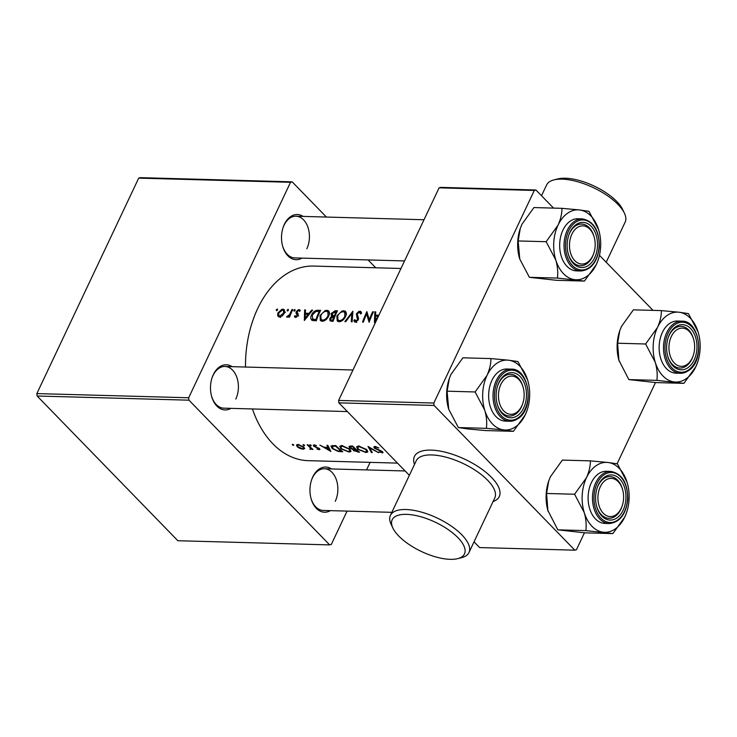 <?xml version="1.0" encoding="UTF-8"?>
<svg xmlns="http://www.w3.org/2000/svg" width="737" height="737" viewBox="0 0 737 737"><rect width="100%" height="100%" fill="white"/><g stroke="black" fill="none" stroke-linecap="round" stroke-linejoin="round"><path stroke-width="1.11" d="M553.984 179.883L557.9 178.907A39.973 16.205 25.3 0 1 565.343 178.225A39.973 16.205 25.3 0 1 622.682 209.529L624.405 213.168A43.455 17.614 -154.7 0 0 562.091 179.146A43.455 17.614 -154.7 0 0 553.984 179.883A43.455 17.614 -154.7 0 0 546.578 185.024L541.52 195.729M406.465 514.352A39.973 16.205 -154.7 0 0 392.867 528.024A39.973 16.205 -154.7 0 0 450.206 559.337A39.973 16.205 -154.7 0 0 457.659 558.655A39.973 16.205 -154.7 0 0 454.508 534.445A39.973 16.205 -154.7 0 0 406.465 514.352M392.867 528.024L391.144 524.385A43.455 17.614 25.3 0 1 390.407 515.403A43.455 17.614 25.3 0 1 405.921 509.525A43.455 17.614 25.3 0 1 450.998 525.896A43.455 17.614 25.3 0 1 468.972 552.538A43.455 17.614 25.3 0 1 461.565 557.679L457.659 558.655M330.406 510.64A22.598 15.182 -88.4 0 1 311.106 498.746A22.598 15.182 -88.4 0 1 311.631 479.759A22.598 15.182 -88.4 0 1 312.774 476.922A22.598 15.182 -88.4 0 1 331.549 468.944M335.261 501.335A20.857 14.012 91.6 0 0 336.45 480.017A20.857 14.012 91.6 0 0 324.427 468.75A20.857 14.012 91.6 0 0 312.442 477.862A20.857 14.012 91.6 0 0 311.502 480.137M230.939 408.362A22.598 15.182 -88.4 0 1 211.639 396.469A22.598 15.182 -88.4 0 1 212.164 377.482A22.598 15.182 -88.4 0 1 213.315 374.645A22.598 15.182 -88.4 0 1 232.081 366.667M235.794 399.049A20.857 14.012 91.6 0 0 236.982 377.74A20.857 14.012 91.6 0 0 224.96 366.473A20.857 14.012 91.6 0 0 212.975 375.584A20.857 14.012 91.6 0 0 212.035 377.851M301.958 258.116A22.598 15.182 -88.4 0 1 282.667 246.213A22.598 15.182 -88.4 0 1 283.183 227.236A22.598 15.182 -88.4 0 1 284.335 224.389A22.598 15.182 -88.4 0 1 303.11 216.411M306.822 248.802A20.857 14.012 91.6 0 0 308.002 227.484A20.857 14.012 91.6 0 0 295.979 216.217A20.857 14.012 91.6 0 0 284.003 225.338A20.857 14.012 91.6 0 0 283.063 227.604M303.736 446.99L297.951 444.411L296.431 444.955L297.269 446.815L299.931 448.455L303.156 449.238L304.676 448.584L303.736 446.99M304.519 445.148L303.266 444.558L303.128 445.111L304.381 445.682L304.593 445.231M303.266 444.558L303.128 445.111L303.386 444.568M312.995 449.441A97.33 65.4 -88.4 0 1 307.974 444.77L307.163 444.752A97.33 65.4 91.6 0 0 308.812 446.392L310.406 447.995L309.909 449.284L311.429 448.769A97.33 65.4 91.6 0 0 312.184 449.413L312.995 449.441M311.41 448.068L310.756 449.45L311.659 448.289M310.682 447.405L310.259 448.916M342.751 451.753A97.33 65.4 -88.4 0 1 335.796 445.535L330.904 446.069L332.184 448.538L338.108 451.431L342.751 451.753M366.538 449.524L358.597 445.996L356.588 446.742L357.795 449.321L365.976 452.527L367.883 451.91L366.538 449.524M353.281 448.99L353.557 450.675L359.61 452.214A97.33 65.4 -88.4 0 1 352.655 446.005L348.997 446.382L349.605 447.755L352.94 449.588M293.667 444.844L292.414 444.264L292.276 444.807L293.529 445.388L293.741 444.936M292.414 444.264L292.276 444.807L292.534 444.273M378.661 452.739L368.012 446.419L371.393 452.536L372.268 452.564L369.606 447.958L378.661 452.739M374.93 446.447L373.834 446.862L374.396 448.197L381.702 451.698L381.471 452.398L378.781 451.956L383.093 452.684L380.965 450.786L375.216 448.225L375.64 447.138L378.892 447.985L374.93 446.447M375.216 448.225L375.907 446.594M381.904 451.284L381.471 452.398M349.679 449.063L341.738 445.526L339.729 446.281L340.936 448.851L349.117 452.067L351.024 451.44L349.679 449.063M326.942 445.295L327.845 447.387L324.179 447.285L319.867 445.102L330.858 451.422L327.836 445.323L326.942 445.295M314.082 444.853L313.695 446.226L318.688 448.575L318.559 449.146L316.855 449.017L319.213 449.681L319.471 448.575L314.478 446.226L314.754 445.47L316.514 445.581L313.225 445.166M314.478 446.226L314.975 444.991M319.655 448.75L319.213 449.681L319.959 449.45M318.891 448.142L318.559 449.146M311.217 445.332L309.964 444.743L309.826 445.295L311.078 445.867L311.29 445.415M309.964 444.743L309.826 445.295L310.084 444.752M397.492 463.112L308.241 460.662A97.33 65.4 -88.4 0 1 252.432 408.952M245.495 367.035A97.33 65.4 -88.4 0 1 257.664 308.61A97.33 65.4 -88.4 0 1 313.594 266.075L400.974 268.48M375.667 312.681L374.847 311.834L374.433 322.419L377.077 319.047M369.126 322.281A97.33 65.4 -88.4 0 1 373.456 311.797L372.646 311.769A97.33 65.4 91.6 0 0 369.255 319.729L366.879 311.613A97.33 65.4 91.6 0 0 362.54 322.097L363.35 322.115A97.33 65.4 -88.4 0 1 366.602 313.99L369.126 322.281M356.561 321.839L354.81 319.637L353.871 320.282L354.46 321.802L355.363 322.18L358.293 319.711L358.477 318.071L357.187 313.879L359.536 312.193L360.522 313.944L361.471 313.446L360.881 311.447L358.864 311.392L356.386 313.842L357.463 319.729L355.814 321.065L355.234 320.825L356.791 322.428M359.536 312.193L361.231 313.575M352.148 321.811L352.903 311.226L344.87 321.608L345.754 321.636L351.779 313.547L351.273 321.783L352.148 321.811M345.69 316.182C346.666 313.732 346.427 312.009 344.962 311.014L342.134 310.931L336.892 315.989L337.205 320.964L339.167 321.737C342.051 321.332 344.216 319.48 345.69 316.182M345.515 311.419L344.962 311.014M333.096 321.286A97.33 65.4 -88.4 0 1 337.435 310.802L335.151 310.738L331.153 313.557L331.733 316.265L329.817 318.495L329.964 320.788L333.096 321.286M331.245 315.906L332.295 316.836M328.831 315.712C329.808 313.271 329.568 311.548 328.103 310.544L325.275 310.47L320.033 315.528L320.346 320.503L322.309 321.277C325.192 320.871 327.357 319.02 328.831 315.712M328.656 310.959L328.103 310.544M316.237 320.825A97.33 65.4 -88.4 0 1 320.577 310.341L317.96 310.268C315.104 310.277 312.93 311.898 311.429 315.15C310.434 317.472 310.627 319.195 311.991 320.309L316.237 320.825M311.521 319.941L311.991 320.309M304.344 320.494L312.608 310.12L311.714 310.093L308.978 313.326L305.311 313.225L305.533 309.927L304.639 309.899L304.344 320.494M300.309 310.664L299.646 309.761L298.292 309.724L296.21 311.705L295.988 312.875L297.158 315.482L295.924 316.495L295.159 315.657L294.376 316.302L295.574 317.454L297.988 315.464L298.19 314.275L297.029 311.687L298.642 310.526L299.489 311.336L300.309 310.664L299.646 309.761M298.642 310.526L299.489 311.336M297.647 313.317L296.928 312.405M294.837 317.131L295.574 317.454M296.578 317.168L295.159 315.657M296.55 313.861L297.96 315.528M295.187 310.36L294.883 309.503L293.796 310.323L294.1 311.189L295.187 310.36M294.524 311.069L293.796 310.323L294.1 311.189M289.494 317.15A97.33 65.4 -88.4 0 1 292.746 309.577L291.935 309.549A97.33 65.4 91.6 0 0 290.793 312.046L289.54 314.644L286.546 316.938L287.108 317.223L289.134 315.989A97.33 65.4 91.6 0 0 288.683 317.131L289.494 317.15M288.489 310.176L288.185 309.319L287.098 310.139L287.402 311.005L288.489 310.176M287.826 310.885L287.098 310.139L287.402 311.005M284.371 313.105L283.717 309.328L281.912 309.273L277.913 312.921L277.637 315.666L279.507 317.011L282.391 315.795L284.371 313.105M284.27 309.687L283.717 309.328M277.628 309.881L277.333 309.024L276.246 309.844L276.55 310.71L277.628 309.881M276.974 310.59L276.246 309.844L276.55 310.71M374.847 311.834L375.732 311.852L375.511 315.16L378.873 315.252M433.817 403.047L434.093 405.461L338.873 402.844L338.605 400.431L433.817 403.047L534.307 190.45L439.095 187.834L440.726 187.382L535.937 189.999L553.542 208.101M599.457 255.306L653.01 310.378M474.038 541.833L479.612 547.563L574.823 550.18L576.454 549.719L584.45 532.805M617.081 463.785L655.479 382.549M338.873 402.844L409.357 475.319M434.093 405.461L574.823 550.18M338.605 400.431L439.095 187.834M535.937 189.999L534.307 190.45M188.672 397.768L188.948 400.182L37.126 396.009L36.85 393.595L188.672 397.768L290.525 182.297L138.703 178.124L140.334 177.663L292.156 181.836L326.399 217.056M368.095 259.931L375.732 267.78M188.948 400.182L329.679 544.901L331.309 544.44L347.072 511.1M366.547 469.911L370.112 462.366M37.126 396.009L177.857 540.728L329.679 544.901M36.85 393.595L138.703 178.124M292.156 181.836L290.525 182.297M311.005 498.369A20.857 14.012 91.6 0 0 323.276 510.446L391.854 512.335M211.537 396.091A20.857 14.012 91.6 0 0 223.818 408.169L347.357 411.559M282.566 245.845A20.857 14.012 91.6 0 0 294.837 257.913L404.549 260.935M606.201 262.243L625.142 222.159A43.455 17.614 -154.7 0 0 624.405 213.168M331.18 321.221L331.364 320.484M330.48 319.176L329.817 318.495M332.682 316.753L332.829 315.952M331.779 314.202L331.153 313.557M336.717 312.35L335.151 310.738M332.691 320.153L330.692 319.794L330.637 318.495L334.018 316.726A97.33 65.4 91.6 0 0 332.691 320.153L333.29 320.761M332.848 321.277L331.724 320.125M334.598 317.315L334.018 316.726M335.031 316.237L332.065 315.169L333.889 317.048M333.76 316.717L331.963 313.575L336.136 311.815A97.33 65.4 91.6 0 0 334.46 315.648M336.698 312.387L336.136 311.815M338.163 321.562L338.025 320.015M337.482 316.597L336.892 315.989M345.054 312.681L343.663 310.71M345.561 312.672L346.187 312.737M339.536 320.623L337.951 319.95L337.693 316.016C338.965 313.372 340.798 311.954 343.202 311.751L344.713 312.331L344.879 316.164C343.672 318.826 341.894 320.309 339.536 320.623L340.448 321.553M337.951 319.95L339.683 321.719M345.432 316.735L344.879 316.164M352.581 314.367L351.779 313.547M361.434 312.645L359.997 311.161M355.501 322.18L353.871 320.282M355.474 321.922L355.989 321.608M358.016 320.3L357.463 319.729M358.422 319.305L357.482 318.338M358.495 318.964L356.828 317.251M358.504 318.909L357.942 316.91M357.021 314.496L356.386 313.842M360.946 313.28L361.471 313.142M376.589 316.265L375.511 315.16M375.345 320.116L375.465 316.228L378.321 316.311L375.345 320.116L375.861 320.65M369.679 320.752L369.486 319.959M368.067 315.491L366.602 313.99M369.836 320.328L369.255 319.729M373.198 312.341L372.646 311.769M321.304 321.102L321.166 319.554M320.623 316.136L320.033 315.528M328.195 312.221L326.804 310.249M328.702 312.202L329.328 312.276M322.677 320.153L321.092 319.48L320.835 315.547C322.106 312.912 323.939 311.493 326.344 311.281L327.854 311.871L328.02 315.694C326.813 318.366 325.035 319.849 322.677 320.153L323.589 321.092M321.092 319.48L322.824 321.249M328.573 316.274L328.02 315.694M312.543 320.54L312.525 319.149M312.018 315.758L311.429 315.15M319.84 311.926L319.278 311.355A97.33 65.4 91.6 0 0 315.832 319.683L312.313 318.937L314.119 320.761M316.431 320.3L315.832 319.683M314.248 320.761L312.82 319.296L312.23 315.178L315.841 311.521L319.278 311.355M305.468 310.756L304.639 309.899M306.38 314.33L305.311 313.225M309.466 313.833L308.978 313.326M312.193 310.59L311.714 310.093M305.136 318.191L305.256 314.303L308.112 314.377L305.136 318.191L305.652 318.716M308.619 314.892L308.112 314.377M295.491 317.454L294.376 316.302M297.702 316.035L297.158 315.482M298.494 315.851L295.988 312.875M297.849 314.791L298.089 313.649M296.947 312.46L296.21 311.705M300.152 310.793L299.001 309.614M289.715 316.578L289.134 315.989M288.056 316.919L287.283 316.127M288.176 316.846L287.623 316.274M290.212 315.335L289.54 314.644M292.488 310.12L291.935 309.549M278.844 316.91L277.637 315.666M279.286 317.002L279.323 316.118M278.512 313.538L277.913 312.921M284.16 311.161L284.777 311.125L282.87 309.172M279.885 316.062L278.872 315.648L278.724 312.939L282.455 310.074L283.505 310.489L283.57 313.068L279.885 316.062L280.65 316.846M284.123 313.64L283.57 313.068M354.322 449.063L353.557 450.675M350.462 445.94L349.605 447.755M358.283 451.164L357.095 451.588L354.359 450.685L354.377 449.063M354.359 450.685L355.787 449.717A97.33 65.4 91.6 0 0 358.062 451.615M355.676 448.925L355.308 449.708M356.017 449.229L355.787 449.717M355.308 448.584L353.032 448.953L350.416 447.783L350.526 445.94M350.416 447.783L351.494 446.65L352.535 446.677A97.33 65.4 91.6 0 0 355.077 449.082M351.807 445.977L351.494 446.65M352.793 446.134L352.535 446.677M367.321 450.316L366.796 451.413L365.193 451.947L358.606 449.34L357.602 447.331L359.306 446.696L365.736 449.506L366.796 451.413M366.317 451.809L365.976 452.527M358.053 448.778L357.795 449.321M359.592 446.088L359.306 446.696M365.957 449.036L365.736 449.506M371.752 451.772L371.393 452.536M382.687 451.873L382.162 452.969M375.216 446.465L374.396 448.197M350.462 449.856L349.937 450.952L348.334 451.486L341.747 448.879L340.743 446.862L342.456 446.226L348.877 449.045L349.937 450.952M349.458 451.339L349.117 452.067M341.194 448.308L340.936 448.851M342.733 445.627L342.456 446.226M349.098 448.575L348.877 449.045M338.329 450.97L338.108 451.431M332.442 447.995L332.184 448.538M335.676 446.207A97.33 65.4 91.6 0 0 341.203 451.155L337.878 450.906L332.995 448.557L332.525 446.29L335.676 446.207L335.934 445.673M341.424 450.694L341.203 451.155M332.571 445.47L331.991 446.686L332.921 445.461M328.297 446.429L327.845 447.387M329.273 450.206L325.293 447.958L328.149 448.032L329.273 450.206L329.688 449.34M325.588 447.331L325.293 447.958M328.591 447.092L328.149 448.032M314.33 444.872L313.695 446.226M312.414 448.944L312.184 449.413M303.533 448.437L303.156 449.238M297.545 446.217L297.269 446.815M302.52 448.704L298.07 446.834L297.416 445.434L298.559 445.019L302.916 446.972L303.598 448.336L302.52 448.704M298.807 444.503L298.559 445.019M303.147 446.493L302.916 446.972M689.27 331.438A19.116 12.851 91.6 0 0 671.343 336.477A19.116 12.851 91.6 0 0 674.327 363.037A19.116 12.851 91.6 0 0 693.231 355.584A19.116 12.851 91.6 0 0 693.674 339.527A19.116 12.851 91.6 0 0 689.27 331.438M672.365 364.437A20.857 14.012 -88.4 0 1 667.667 355.971A20.857 14.012 91.6 0 0 679.938 368.049A20.857 14.012 -88.4 0 1 672.365 364.437M693.572 339.167A20.857 14.012 91.6 0 0 681.089 326.353A20.857 14.012 91.6 0 0 674.705 328.416A20.857 14.012 91.6 0 0 668.164 337.73A20.857 14.012 -88.4 0 1 681.089 326.353A20.857 14.012 -88.4 0 1 688.662 329.964A20.857 14.012 -88.4 0 1 693.462 338.79L693.674 339.527M693.231 355.584L692.983 356.312A20.857 14.012 -88.4 0 1 679.938 368.049A20.857 14.012 91.6 0 0 686.322 365.976A20.857 14.012 91.6 0 0 693.112 355.943M557.826 529.848L585.841 530.612L612.871 533.606L584.856 532.833L557.826 529.848L547.877 510.474A34.98 23.51 -88.4 0 1 546.2 493.762A34.98 23.51 -88.4 0 1 548.687 481.068A34.98 23.51 -88.4 0 1 548.715 480.994M548.199 511.552A34.98 23.51 -88.4 0 1 547.877 510.465L546.578 493.477L548.743 480.911L550.465 476.673L562.359 460.091L590.374 460.865C590.42 466.125 589.13 471.726 586.495 477.668L574.593 494.241L584.229 512.537C586.044 518.922 586.588 524.947 585.841 530.612M612.871 533.606L624.764 517.024A34.98 23.51 -88.4 0 1 603.363 532.225A34.98 23.51 -88.4 0 1 584.229 512.537A34.98 23.51 -88.4 0 1 586.495 477.668A34.98 23.51 -88.4 0 1 607.896 462.468L617.403 463.849L627.03 482.145A34.98 23.51 -88.4 0 1 627.353 483.232A34.98 23.51 -88.4 0 1 629.039 499.935A34.98 23.51 -88.4 0 1 626.542 512.63A34.98 23.51 -88.4 0 1 624.764 517.024L626.321 513.265M625.897 499.161A22.598 15.182 -88.4 0 1 613.018 519.751A22.598 15.182 -88.4 0 1 596.74 506.605A22.598 15.182 -88.4 0 1 595.653 495.817A22.598 15.182 -88.4 0 1 597.265 487.618A22.598 15.182 -88.4 0 1 615.054 475.678A22.598 15.182 -88.4 0 1 625.897 499.161M622.212 505.84A19.116 12.851 91.6 0 0 622.645 489.773A19.116 12.851 91.6 0 0 618.242 481.685A19.116 12.851 91.6 0 0 600.314 486.733A19.116 12.851 91.6 0 0 603.308 513.284A19.116 12.851 91.6 0 0 622.212 505.84L621.964 506.559A20.857 14.012 -88.4 0 1 608.919 518.295A20.857 14.012 -88.4 0 1 601.346 514.684A20.857 14.012 -88.4 0 1 596.638 506.227A20.857 14.012 91.6 0 0 608.919 518.295A20.857 14.012 91.6 0 0 622.083 506.19M610.724 471.404L606.348 471.284A26.071 17.522 91.6 0 0 588.181 495.411A26.071 17.522 91.6 0 0 604.911 523.408L609.287 523.528A26.071 17.522 -88.4 0 1 592.557 495.531A26.071 17.522 -88.4 0 1 610.724 471.404C622.046 473.541 627.74 482.864 627.795 499.382C625.962 514.362 619.799 522.404 609.287 523.528M546.578 493.477L574.593 494.241M627.03 482.145A34.98 23.51 91.6 0 0 607.896 462.468L590.374 460.865M622.544 489.414A20.857 14.012 91.6 0 0 610.061 476.599A20.857 14.012 91.6 0 0 597.145 487.986A20.857 14.012 -88.4 0 1 610.061 476.599A20.857 14.012 -88.4 0 1 617.634 480.211A20.857 14.012 -88.4 0 1 622.443 489.036L622.645 489.773M574.86 260.751A19.116 12.851 91.6 0 0 593.764 253.307A19.116 12.851 91.6 0 0 594.206 237.24A19.116 12.851 91.6 0 0 589.803 229.152A19.116 12.851 91.6 0 0 571.875 234.2A19.116 12.851 91.6 0 0 574.86 260.751M594.105 236.881A20.857 14.012 91.6 0 0 581.622 224.066A20.857 14.012 91.6 0 0 568.697 235.453A20.857 14.012 -88.4 0 1 581.622 224.066A20.857 14.012 -88.4 0 1 589.195 227.678A20.857 14.012 -88.4 0 1 594.004 236.503L594.206 237.24M593.764 253.307L593.515 254.035A20.857 14.012 -88.4 0 1 580.47 265.762A20.857 14.012 -88.4 0 1 572.898 262.151A20.857 14.012 -88.4 0 1 568.199 253.694A20.857 14.012 91.6 0 0 580.47 265.762A20.857 14.012 91.6 0 0 593.644 253.657M527.572 379.868L517.936 361.572L508.429 360.181A34.98 23.51 -88.4 0 1 527.572 379.868A34.98 23.51 91.6 0 1 527.885 380.955L527.885 380.946A34.98 23.51 91.6 0 1 527.084 410.343A34.98 23.51 91.6 0 1 525.306 414.747A34.98 23.51 -88.4 0 1 515.909 426.557A34.98 23.51 -88.4 0 1 503.896 429.938L513.403 431.32L525.306 414.747L526.854 410.988M517.604 415.548A22.598 15.182 -88.4 0 1 497.282 404.318A22.598 15.182 -88.4 0 1 497.797 385.331A22.598 15.182 -88.4 0 1 505.02 374.857A22.598 15.182 -88.4 0 1 525.131 385.387A22.598 15.182 -88.4 0 1 517.604 415.548M504.219 376.386A20.857 14.012 91.6 0 0 497.678 385.7A20.857 14.012 -88.4 0 1 510.594 374.322A20.857 14.012 91.6 0 0 504.219 376.386M522.745 403.554A19.116 12.851 91.6 0 0 523.187 387.496A19.116 12.851 91.6 0 0 518.784 379.408A19.116 12.851 91.6 0 0 500.847 384.447A19.116 12.851 91.6 0 0 503.841 411.006A19.116 12.851 91.6 0 0 522.745 403.554L522.496 404.281A20.857 14.012 -88.4 0 1 509.451 416.018A20.857 14.012 -88.4 0 1 501.879 412.407A20.857 14.012 -88.4 0 1 497.171 403.94A20.857 14.012 91.6 0 0 509.451 416.018A20.857 14.012 91.6 0 0 515.836 413.945A20.857 14.012 91.6 0 0 522.616 403.913M511.257 369.126L506.881 369.007A26.071 17.522 91.6 0 0 498.903 371.586A26.071 17.522 91.6 0 0 488.963 400.633A26.071 17.522 91.6 0 0 505.444 421.122L509.82 421.242A26.071 17.522 -88.4 0 1 493.339 400.753A26.071 17.522 -88.4 0 1 503.279 371.706A26.071 17.522 -88.4 0 1 511.257 369.126C529.516 368.242 534.795 408.307 518.111 418.57L509.82 421.242A26.071 17.522 -88.4 0 0 517.798 418.662M458.368 427.561L448.732 409.265L447.11 391.19L475.125 391.964L484.762 410.26C486.586 416.691 487.129 422.716 486.374 428.335L458.368 427.561L467.875 428.952L485.388 430.555L513.403 431.32M486.374 428.335L503.896 429.938A34.98 23.51 -88.4 0 1 484.762 410.26A34.98 23.51 -88.4 0 1 487.028 375.382L475.125 391.964M447.11 391.19L449.275 378.634L450.998 374.396L462.891 357.813L490.906 358.578C490.953 363.848 489.663 369.449 487.028 375.382A34.98 23.51 -88.4 0 1 508.429 360.181L490.906 358.578M448.732 409.265A34.98 23.51 -88.4 0 1 448.409 408.187A34.98 23.51 -88.4 0 1 449.22 378.79A34.98 23.51 -88.4 0 1 449.248 378.707M523.077 387.137A20.857 14.012 91.6 0 0 510.594 374.322A20.857 14.012 -88.4 0 1 518.175 377.934A20.857 14.012 -88.4 0 1 522.975 386.759L523.187 387.496M683.899 383.351L655.884 382.586L628.854 379.592L656.87 380.366L683.899 383.351L695.792 366.777L697.349 363.019M698.059 331.899L688.422 313.603L678.915 312.212A34.98 23.51 -88.4 0 1 698.059 331.899A34.98 23.51 -88.4 0 1 698.381 332.986A34.98 23.51 -88.4 0 1 697.571 362.374A34.98 23.51 -88.4 0 1 695.792 366.777A34.98 23.51 -88.4 0 1 674.383 381.969A34.98 23.51 -88.4 0 1 655.248 362.291A34.98 23.51 91.6 0 1 657.515 327.412A34.98 23.51 -88.4 0 1 666.911 315.593A34.98 23.51 -88.4 0 1 678.915 312.212L661.402 310.609C661.448 315.878 660.149 321.479 657.515 327.412L645.621 343.995L655.248 362.291C657.072 368.721 657.616 374.746 656.87 380.366M675.507 326.887A22.598 15.182 -88.4 0 1 695.627 337.417A22.598 15.182 -88.4 0 1 688.091 367.579A22.598 15.182 -88.4 0 1 667.768 356.349A22.598 15.182 -88.4 0 1 668.293 337.362A22.598 15.182 -88.4 0 1 675.507 326.887M669.389 323.617A26.071 17.522 91.6 0 0 659.449 352.664A26.071 17.522 91.6 0 0 675.94 373.152L680.315 373.272A26.071 17.522 -88.4 0 1 663.825 352.783A26.071 17.522 -88.4 0 1 673.765 323.736A26.071 17.522 -88.4 0 1 681.743 321.157L677.367 321.028A26.071 17.522 91.6 0 0 669.389 323.617M628.854 379.592L618.905 360.227L617.606 343.221L619.762 330.664L621.484 326.427L633.387 309.844L661.402 310.609M617.606 343.221L645.621 343.995M619.218 361.296A34.98 23.51 -88.4 0 1 618.905 360.218A34.98 23.51 -88.4 0 1 619.706 330.821A34.98 23.51 -88.4 0 1 619.734 330.738M598.591 229.612L588.964 211.316L579.457 209.934A34.98 23.51 -88.4 0 1 598.591 229.612A34.98 23.51 -88.4 0 1 598.914 230.699A34.98 23.51 -88.4 0 1 598.103 260.097A34.98 23.51 -88.4 0 1 596.325 264.491A34.98 23.51 -88.4 0 1 574.924 279.692A34.98 23.51 91.6 0 1 555.781 260.004A34.98 23.51 -88.4 0 1 553.782 242.224A34.98 23.51 -88.4 0 1 558.047 225.135L546.154 241.708L555.781 260.004C557.605 266.389 558.149 272.414 557.402 278.089L584.432 281.073L596.325 264.491L597.882 260.732M567.214 243.284A22.598 15.182 -88.4 0 1 568.826 235.085A22.598 15.182 -88.4 0 1 586.615 223.145A22.598 15.182 -88.4 0 1 597.449 246.628A22.598 15.182 -88.4 0 1 584.579 267.218A22.598 15.182 -88.4 0 1 568.301 254.072A22.598 15.182 -88.4 0 1 567.214 243.284M559.742 242.878A26.071 17.522 91.6 0 0 576.472 270.875L580.848 270.995A26.071 17.522 -88.4 0 1 564.118 243.007A26.071 17.522 -88.4 0 1 582.276 218.871L577.9 218.751A26.071 17.522 91.6 0 0 559.742 242.878M584.432 281.073L556.417 280.3L529.387 277.315L519.76 259.019L518.139 240.944L546.154 241.708M529.387 277.315L557.402 278.089M518.139 240.944L520.294 228.387L522.026 224.14L533.92 207.558L561.935 208.331C561.981 213.592 560.682 219.193 558.047 225.135A34.98 23.51 -88.4 0 1 579.457 209.934L561.935 208.331M519.76 259.019A34.98 23.51 -88.4 0 1 519.438 257.932A34.98 23.51 -88.4 0 1 520.248 228.534A34.98 23.51 -88.4 0 1 520.276 228.461M414.498 464.439A46.928 19.024 25.3 0 1 431.173 450.114A46.928 19.024 25.3 0 1 486.466 472.758A46.928 19.024 25.3 0 1 493.062 501.575M468.972 552.538L494.776 497.954A43.455 17.614 -154.7 0 0 476.802 471.312A43.455 17.614 -154.7 0 0 431.716 454.941A43.455 17.614 -154.7 0 0 416.212 460.818L390.407 515.403M334.902 316.569L333.99 315.629M319.001 311.346L317.96 310.268M316.274 320.724L315.252 319.674M291.355 312.626L290.793 312.046M358.412 451.265L357.989 452.168M341.498 450.758L341.047 451.707M335.04 445.517L334.727 446.189M309.061 445.876L308.812 446.392M627.528 499.336A25.03 16.822 91.6 0 0 612.401 472.528A25.03 16.822 91.6 0 0 594.031 495.632A25.03 16.822 91.6 0 0 609.158 522.441A25.03 16.822 91.6 0 0 627.528 499.336M518.277 417.741A25.03 16.822 91.6 0 0 526.623 384.327A25.03 16.822 91.6 0 0 504.338 372.664A25.03 16.822 91.6 0 0 495.992 406.078A25.03 16.822 91.6 0 0 518.277 417.741M688.284 370.693A26.071 17.522 -88.4 0 1 680.315 373.272L688.598 370.6C705.281 360.338 700.003 320.273 681.743 321.157M674.834 324.695A25.03 16.822 91.6 0 0 666.488 358.108A25.03 16.822 91.6 0 0 688.773 369.771A25.03 16.822 91.6 0 0 697.11 336.358A25.03 16.822 91.6 0 0 674.834 324.695M565.583 243.099A25.03 16.822 91.6 0 0 580.71 269.908A25.03 16.822 91.6 0 0 599.08 246.803A25.03 16.822 91.6 0 0 583.953 220.004A25.03 16.822 91.6 0 0 565.583 243.099M330.692 319.794L332.276 321.424M344.713 312.331L346.611 314.284M327.854 311.871L329.752 313.815M295.482 316.302L296.412 317.26M296.818 314.119L298.642 315.998M299.185 310.747L299.637 311.207M278.872 315.648L280.613 317.444M283.505 310.489L285.403 312.442M357.602 447.331L358.237 445.996M374.857 447.423L375.308 446.475M382.024 452.242L382.337 451.578M340.743 446.862L341.378 445.535M318.918 449.026L319.222 448.372M314.238 445.655L314.598 444.908M310.701 448.732L311.134 447.82M297.416 445.434L297.895 444.411M303.598 448.336L304.077 447.331M424.015 219.737L295.979 216.217M405.129 470.971L324.427 468.75M224.96 366.473L352.995 369.992M580.848 270.995C591.35 269.871 597.523 261.828 599.347 246.849C599.292 230.331 593.607 221.008 582.276 218.871"/></g></svg>
